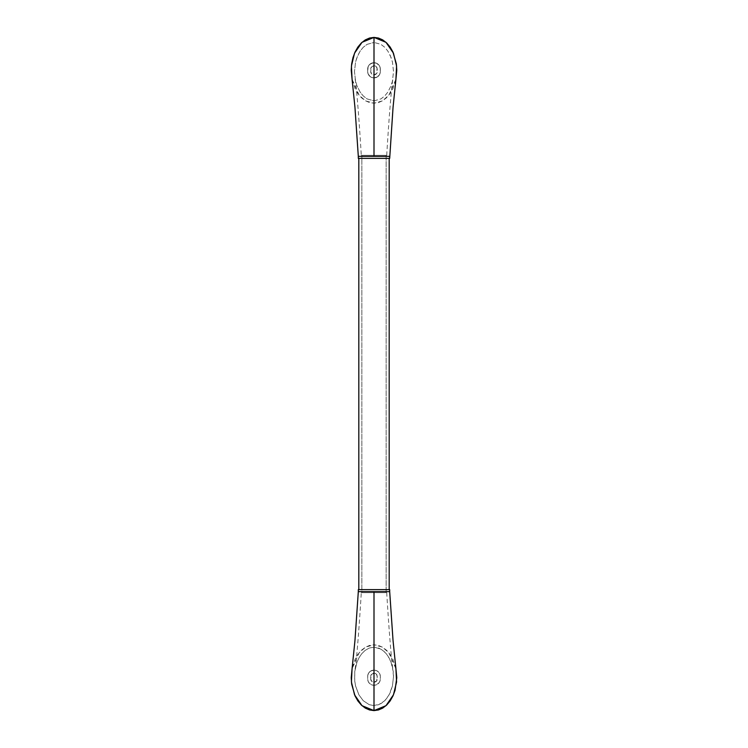<?xml version="1.0" encoding="UTF-8"?>
<svg xmlns="http://www.w3.org/2000/svg" width="748" height="748" viewBox="0 0 748 748"><rect width="100%" height="100%" fill="white"/><g stroke="black" fill="none" stroke-linecap="round" stroke-linejoin="round"><path stroke-width="0.56" stroke-dasharray="3.74 2.81" d="M374 62.71A6.33 6.33 0 0 0 367.67 69.031A6.33 6.33 0 0 1 374 62.71L376.422 63.187L378.469 64.562L379.844 66.609L380.33 69.031L380.208 72.799L379.264 75.081L377.516 76.829L374 77.895L371.578 77.409L369.531 76.044L368.156 73.987L367.67 71.565L367.792 67.797L369.531 64.562L372.766 62.832L376.422 63.187L379.264 65.525L380.208 67.797L380.208 72.799L379.264 75.081L376.422 77.409L372.766 77.773L370.484 76.829L368.156 73.987L367.67 71.565L368.156 66.609L370.484 63.776L374 62.71A6.33 6.33 0 0 1 380.33 69.031A6.33 6.33 0 0 0 374 62.71M374 155.341L374 100.849L367.081 98.914L363.266 95.959L360.218 92.219L356.964 85.796L355.571 81.177L354.477 71.612L355.552 62.075L357.656 55.698L360.19 51.032L363.238 47.302L367.062 44.356L374 42.43L374 155.341L361.284 155.341L386.146 155.341L386.146 592.659L361.854 592.659L361.854 155.341L361.854 592.659L386.146 592.659L386.146 155.341L361.284 155.341L386.716 155.341L361.854 155.341L386.716 155.341L374 155.341L374 42.43L367.062 44.356L363.238 47.302L360.19 51.032L356.936 57.474L355.552 62.075L354.477 71.612L355.571 81.177L356.964 85.796L360.218 92.219L363.266 95.959L367.081 98.914L374 100.849L380.938 98.904L384.743 95.95L387.791 92.2L391.054 85.749L392.429 81.177L393.523 71.612L392.448 62.075L391.064 57.474L387.81 51.032L384.752 47.292L380.928 44.347L374 42.43L380.928 44.347L384.752 47.292L387.81 51.032L390.278 55.548L392.448 62.075L393.523 71.612L392.429 81.177L391.054 85.749L387.791 92.2L384.743 95.95L380.938 98.904L374 100.849L374 155.341M374 670.105A6.33 6.33 0 0 0 367.67 676.435A6.33 6.33 0 0 1 374 670.105L376.422 670.591L378.469 671.956L379.844 674.013L380.33 676.435L380.208 680.203L379.264 682.475L376.422 684.813L374 685.29L371.578 684.813L369.531 683.438L368.156 681.391L367.67 678.969L367.792 675.201L368.736 672.92L370.484 671.171L374 670.105A6.33 6.33 0 0 1 380.33 676.435L380.33 678.969A6.33 6.33 0 0 1 374 685.29A6.33 6.33 0 0 1 367.67 678.969A6.33 6.33 0 0 0 374 685.29A6.33 6.33 0 0 0 380.33 678.969L380.33 676.435A6.33 6.33 0 0 0 374 670.105L376.422 670.591L378.469 671.956L379.844 674.013L380.33 676.435L380.208 680.203L379.264 682.475L376.422 684.813L374 685.29L371.578 684.813L369.531 683.438L368.156 681.391L367.67 678.969L367.792 675.201L368.736 672.92L370.484 671.171L374 670.105M374 592.659L386.716 592.659L374 592.659L374 705.57L380.928 703.653L384.752 700.708L387.81 696.968L390.278 692.452L392.448 685.925L393.523 676.388L392.429 666.823L391.054 662.251L387.791 655.8L384.743 652.05L380.938 649.096L374 647.151L374 592.659L361.284 592.659L386.716 592.659L361.854 592.659L376.366 592.659L374 592.659L374 647.151L369.269 648.039L365.071 650.442L361.649 653.827L358.965 657.838L356.964 662.204L354.748 671.592L354.739 681.166L355.552 685.925L358.937 694.901L363.238 700.698L369.26 704.691L374 705.57L378.74 704.691L384.752 700.708L389.054 694.911L392.448 685.925L393.523 676.388L393.252 671.564L391.054 662.251L389.044 657.857L386.37 653.855L382.939 650.451L378.75 648.049L374 647.151L369.269 648.039L365.071 650.442L361.649 653.827L358.965 657.838L356.964 662.204L354.748 671.592L354.646 680.213L355.552 685.925L358.937 694.901L363.238 700.698L369.26 704.691L374 705.57L374 592.659L361.284 592.659L374 592.659M374 65.749A3.291 3.291 0 0 1 377.291 69.031A3.291 3.291 0 0 0 374 65.749L376.328 66.712L377.291 69.031L376.74 73.398L374 74.856L371.672 73.893L370.709 71.565L371.26 67.208L374 65.749A3.291 3.291 0 0 0 370.709 69.031A3.291 3.291 0 0 1 374 65.749L371.26 67.208L370.709 71.565A3.291 3.291 0 0 0 374 74.856A3.291 3.291 0 0 0 377.291 71.565A3.291 3.291 0 0 1 374 74.856A3.291 3.291 0 0 1 370.709 71.565L371.26 73.398L372.738 74.604L374.645 74.791L376.74 73.398L377.039 67.778L375.823 66.301L374 65.749M395.916 79.241L388.923 95.155L382.368 100.905L374 103.205L374 156.351L389.689 156.351L374 156.351L374 103.205L378.441 102.57L382.714 100.7L386.651 97.661L390.11 93.565L392.943 88.582L395.916 79.26M374 673.144A3.291 3.291 0 0 1 377.291 676.435A3.291 3.291 0 0 0 374 673.144L376.328 674.107L377.291 676.435L376.74 680.792L374 682.251L371.672 681.288L370.709 678.969L371.26 674.603L374 673.144A3.291 3.291 0 0 0 370.709 676.435A3.291 3.291 0 0 1 374 673.144L371.26 674.603L370.709 678.969A3.291 3.291 0 0 0 374 682.251A3.291 3.291 0 0 0 377.291 678.969A3.291 3.291 0 0 1 374 682.251A3.291 3.291 0 0 1 370.709 678.969L370.709 676.435L370.774 679.605L372.177 681.699L374.645 682.195L376.74 680.792L377.039 675.173L375.823 673.696L374 673.144M358.311 591.649L374 591.649L374 644.795L365.632 647.095L359.077 652.845L352.084 668.759L355.057 659.418L357.89 654.435L361.349 650.339L365.286 647.3L369.559 645.43L374 644.795L374 591.649L358.311 591.649M389.184 158.37L358.816 158.37L389.184 158.37M358.816 589.63L389.689 589.63L358.816 589.63M352.084 79.26L355.057 88.582L357.89 93.565L361.349 97.661L365.286 100.7L369.559 102.57L374 103.205L365.632 100.905L359.077 95.155L352.084 79.241M389.689 591.649L374 591.649L389.689 591.649M395.916 668.74L392.943 659.418L390.11 654.435L386.651 650.339L382.714 647.3L378.441 645.43L374 644.795L382.368 647.095L388.923 652.845L395.916 668.759M389.689 158.37L358.311 158.37L389.689 158.37M358.816 158.37L389.11 158.37L358.816 158.37M358.311 156.351L374 156.351L358.311 156.351M386.146 592.659L376.366 592.659L386.146 592.659M386.146 155.341L376.366 155.341L386.146 155.341M367.67 69.031L367.67 71.565L367.67 69.031M380.33 71.565A6.33 6.33 0 0 1 374 77.895A6.33 6.33 0 0 1 367.67 71.565A6.33 6.33 0 0 0 374 77.895A6.33 6.33 0 0 0 380.33 71.565L380.33 69.031L380.33 71.565M355.104 78.886C356.581 86.712 359.321 122.504 361.284 155.341M386.716 592.659C388.68 625.496 391.419 661.288 392.896 669.114M355.104 669.114C356.581 661.288 359.321 625.496 361.284 592.659M386.716 155.341C388.68 122.504 391.419 86.712 392.896 78.886"/><path stroke-width="1.12" d="M389.689 156.351L374 156.351L374 37.4L385.996 42.327L393.448 53.173L396.58 66.011L395.916 79.241L396.777 70.303L396.337 63.879L392.943 52.023L390.11 47.04L386.651 42.945L382.714 39.906L378.441 38.036L374 37.4L369.559 38.036L365.286 39.906L361.349 42.945L357.89 47.04L355.057 52.023L352.953 57.708L351.663 63.879L351.223 70.303L352.084 79.26L351.42 66.011L354.552 53.173L362.004 42.327L374 37.4L374 156.351L358.311 156.351L358.311 158.37L389.689 158.37L389.689 156.351L358.311 156.351L358.311 158.37L389.689 158.37L393.046 107.385L395.926 79.213M352.084 668.759L351.42 681.989L354.552 694.827L362.004 705.673L374 710.6L374 591.649L358.311 591.649L389.689 591.649L389.689 589.63L358.311 589.63L358.311 591.649L358.311 589.63L389.689 589.63L389.689 591.649L374 591.649L374 710.6L378.441 709.964L382.714 708.094L386.651 705.055L390.11 700.96L392.943 695.977L395.047 690.292L396.777 677.697L395.916 668.74L396.58 681.989L393.448 694.827L385.996 705.673L374 710.6L369.559 709.964L365.286 708.094L361.349 705.055L357.89 700.96L355.057 695.977L351.663 684.121L351.223 677.697L352.084 668.74M358.816 158.37L358.816 589.63L358.816 158.37M389.184 589.63L389.184 158.37L389.184 589.63M358.311 591.649L354.954 640.615L352.074 668.787M389.689 591.649L393.046 640.615L395.926 668.787M352.074 79.213L354.954 107.385L358.311 156.351"/></g></svg>
